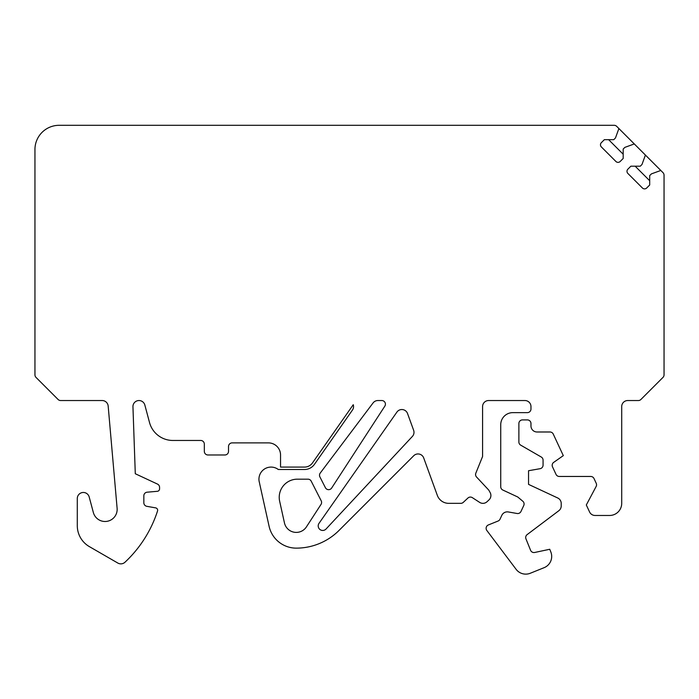 <?xml version="1.0" encoding="UTF-8"?>
<svg xmlns="http://www.w3.org/2000/svg" width="699" height="699" viewBox="0 0 699 699"><rect width="100%" height="100%" fill="white"/><g stroke="black" fill="none" stroke-linecap="round" stroke-linejoin="round"><path stroke-width="1.05" d="M102.141 400.536L60.647 400.536A3.626 3.626 0 0 1 58.087 399.478L36.016 377.408A3.626 3.626 0 0 1 34.95 374.839L34.95 149.507A24.194 24.194 0 0 1 59.144 125.304L614.15 125.304A3.626 3.626 0 0 1 616.719 126.37L618.895 128.546L615.47 137.956L613.766 139.669L604.355 139.669L601.358 142.657A3.023 3.023 0 0 0 601.358 146.939L615.898 161.478A3.023 3.023 0 0 0 620.179 161.478L623.176 158.49L623.176 149.079L624.88 147.367L634.29 143.942L645.413 155.064L641.997 164.475L640.284 166.187L630.874 166.187L627.877 169.175A3.023 3.023 0 0 0 627.877 173.457L642.416 187.996A3.023 3.023 0 0 0 646.697 187.996L649.694 185.008L649.694 175.598L651.407 173.885L660.808 170.46L662.984 172.636A3.626 3.626 0 0 1 664.05 175.204L664.05 374.839A3.626 3.626 0 0 1 662.984 377.408L640.913 399.478A3.626 3.626 0 0 1 638.353 400.536L627.754 400.536A6.046 6.046 0 0 0 621.708 406.591L621.708 503.376A12.101 12.101 0 0 1 609.607 515.469L595.059 515.469A6.046 6.046 0 0 1 589.58 511.974L586.312 504.975L596.125 486.504A3.626 3.626 0 0 0 596.212 483.271L594.019 478.562A3.626 3.626 0 0 0 590.725 476.465L559.314 476.465A3.626 3.626 0 0 1 556.02 474.376L552.516 466.853A3.626 3.626 0 0 1 553.722 462.345L563.307 455.634L553.259 434.088A3.626 3.626 0 0 0 549.964 431.991L537.024 431.991A6.046 6.046 0 0 1 530.969 425.944L530.969 423.524A3.626 3.626 0 0 0 527.343 419.898L522.503 419.898A3.626 3.626 0 0 0 518.876 423.524L518.876 441.995A3.626 3.626 0 0 0 520.685 445.141L541.253 457.015A3.626 3.626 0 0 1 543.071 460.16L543.071 465.123A3.626 3.626 0 0 1 540.074 468.697L528.549 470.724L528.549 484.381L557.723 497.985A6.046 6.046 0 0 1 561.218 503.472L561.218 505.91A6.046 6.046 0 0 1 558.807 510.742L527.142 534.604A3.626 3.626 0 0 0 525.963 538.859L530.576 550.279A3.626 3.626 0 0 0 534.7 552.472L549.746 549.274L550.812 551.913A12.101 12.101 0 0 1 544.128 567.667L530.296 573.25A12.101 12.101 0 0 1 516.107 569.318L486.854 530.489A3.626 3.626 0 0 1 488.391 524.94L498.09 521.026A3.626 3.626 0 0 0 500.021 519.191L501.812 515.355A6.046 6.046 0 0 1 508.348 511.956L517.068 513.494A3.626 3.626 0 0 0 520.982 511.45L523.743 505.534A3.626 3.626 0 0 0 522.791 501.218L517.758 496.998L502.826 490.034A3.626 3.626 0 0 1 500.729 486.749L500.729 424.739A12.101 12.101 0 0 1 512.821 412.637L527.343 412.637A3.626 3.626 0 0 0 530.969 409.011L530.969 406.591A6.046 6.046 0 0 0 524.923 400.536L488.627 400.536A6.046 6.046 0 0 0 482.581 406.591L482.581 456.482L475.836 473.171A3.626 3.626 0 0 0 476.543 477.006L488.793 490.13L490.139 492.559A6.046 6.046 0 0 1 488.968 499.916L487.037 501.725A6.046 6.046 0 0 1 479.619 502.371L472.367 497.662A3.626 3.626 0 0 0 467.911 498.046L463.28 502.371A3.626 3.626 0 0 1 460.807 503.341L448.697 503.341A12.101 12.101 0 0 1 437.329 495.381L423.699 457.932A6.046 6.046 0 0 0 413.738 455.722L339.041 530.419A60.49 60.49 0 0 1 296.271 548.138A27.829 27.829 0 0 1 269.106 526.33L259.766 484.215A12.101 12.101 0 0 1 259.556 482.992A12.101 12.101 0 0 1 278.298 469.501L304.537 469.501A12.101 12.101 0 0 0 314.445 464.337L352.453 410.06A6.046 6.046 0 0 0 353.248 404.704L312.47 462.948A9.681 9.681 0 0 1 304.537 467.081L280.544 467.081L280.544 454.979A12.101 12.101 0 0 0 268.442 442.886L232.147 442.886A3.626 3.626 0 0 0 228.521 446.512L228.521 451.353A3.626 3.626 0 0 1 224.886 454.979L207.953 454.979A3.626 3.626 0 0 1 204.326 451.353L204.326 444.092A3.626 3.626 0 0 0 200.692 440.466L172.898 440.466A24.194 24.194 0 0 1 149.525 422.528L144.833 405.018A6.046 6.046 0 0 0 138.996 400.536L138.996 400.536A6.046 6.046 0 0 0 132.95 406.801L135.291 473.739L157.467 484.075A3.626 3.626 0 0 1 159.564 487.369L159.564 488.889A2.42 2.42 0 0 1 157.354 491.301L147.148 492.192A3.626 3.626 0 0 0 143.837 495.809L143.837 502.747A3.626 3.626 0 0 0 146.834 506.321L155.65 507.876A2.42 2.42 0 0 1 157.528 511.004A120.979 120.979 0 0 1 124.972 562.232A6.046 6.046 0 0 1 117.825 563.053L89.393 546.635A24.194 24.194 0 0 1 77.292 525.683L77.292 498.536A6.046 6.046 0 0 1 89.184 496.972L93.36 512.542A12.11 12.11 0 0 0 117.117 508.356L108.17 406.058A6.046 6.046 0 0 0 102.141 400.536M331.667 488.016L384.834 406.145A3.626 3.626 0 0 0 381.785 400.536L377.897 400.536A6.046 6.046 0 0 0 373.065 402.947L320.229 473.066A3.626 3.626 0 0 0 319.897 476.901L325.393 487.684A3.626 3.626 0 0 0 331.667 488.016M321.208 500.79A3.626 3.626 0 0 1 321.016 504.416L306.415 526.897A12.101 12.101 0 0 1 284.458 522.931L279.652 501.253A18.148 18.148 0 0 1 297.372 479.173L307.971 479.173A3.626 3.626 0 0 1 311.204 481.157L321.208 500.79M396.892 412.113A6.046 6.046 0 0 1 407.534 413.52L413.625 430.252A6.046 6.046 0 0 1 412.366 436.447L326.049 529.012A4.535 4.535 0 0 1 319.88 529.449A4.535 4.535 0 0 1 319.024 523.324L396.892 412.113M618.895 128.546L634.29 143.942M645.413 155.064L660.808 170.46M649.694 180.726L635.146 166.187M623.176 154.208L608.628 139.669"/></g></svg>
